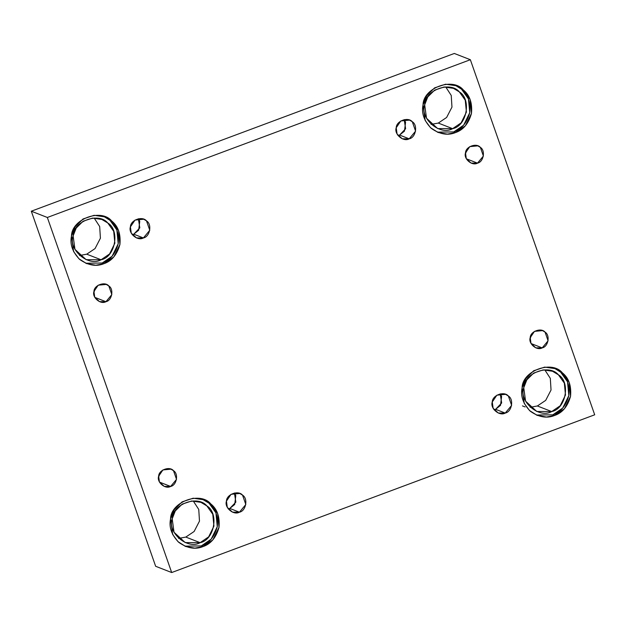 <?xml version="1.0" encoding="UTF-8"?>
<svg xmlns="http://www.w3.org/2000/svg" width="626" height="626" viewBox="0 0 626 626"><rect width="100%" height="100%" fill="white"/><g stroke="black" fill="none" stroke-linecap="round" stroke-linejoin="round"><path stroke-width="0.94" d="M495.604 409.31L505.229 413.074L511.638 405.382L508.351 396L505.597 394.349L496.872 395.186L492.263 402.002L493.108 408.23L498.304 413.027L505.229 413.074L495.604 409.31L500.526 405.358L501.606 396.469L500.237 393.864L501.661 402.995L495.604 409.31L494.031 409.756M399.568 135.067L409.193 138.831L415.594 131.139L412.307 121.757L409.553 120.106L400.836 120.943L396.219 127.759L397.072 133.987L402.26 138.784L409.193 138.831L399.568 135.067L404.482 131.116L405.57 122.226L404.2 119.621L405.617 128.753L399.568 135.067L397.995 135.513M133.753 234.194L143.385 237.958L149.786 230.266L146.5 220.884L143.745 219.233L135.028 220.07L130.411 226.886L131.257 233.115L136.452 237.911L143.385 237.958L133.753 234.194L138.675 230.243L139.762 221.354L138.385 218.748L139.809 227.88L133.753 234.194L132.18 234.64M532.186 333.384L530.073 338.799L532.186 333.384M531.059 343.541L542.186 347.884L548.094 340.787L545.066 332.124L542.523 330.606L534.471 331.381L530.214 337.664L530.997 343.416L535.786 347.845L542.186 347.884L531.059 343.541M554.55 415.484L564.433 408.739L570.552 396.258L569.23 382.478L562.344 372.806L555.45 368.683L544.698 367.11L533.657 370.772L525.691 378.683L522.115 387.807L524.236 403.379L529.588 410.601L537.218 415.382L546.435 417.033L554.55 415.484L552.828 414.819L536.365 415.03L552.828 414.819L554.55 415.484C546.889 418.63 538.814 417.221 530.332 411.259C523.093 403.801 520.355 395.984 522.115 387.807C522.209 370.85 551.764 359.833 562.344 372.806C568.76 377.924 571.499 385.741 570.552 396.258C567.727 406.446 562.391 412.855 554.55 415.484M554.589 368.362L560.622 372.134L567.508 381.805L568.838 395.585L562.711 408.074L552.828 414.819C560.669 412.182 566.006 405.773 568.838 395.585C569.785 385.076 567.046 377.259 560.622 372.134L554.589 368.362M551.694 411.564C539.189 418.974 518.664 401.446 523.751 387.721C523.837 373.112 549.292 363.62 558.408 374.794C570.826 381.993 565.896 409.013 551.694 411.564L560.207 405.758L565.481 395.006L564.339 383.128L558.408 374.794L552.468 371.241L543.204 369.888L533.688 373.049L526.834 379.857L523.751 387.721L525.574 401.141L536.764 411.478L551.694 411.564L537.366 405.977L530.136 407.307L537.366 405.977L551.694 411.564M544.769 369.817L550.309 378.339L551.037 390.021L545.692 400.374L537.366 405.977L545.692 400.374L551.037 390.021L550.309 378.339L544.769 369.817M202.996 546.592L212.871 539.847L218.998 527.366L217.668 513.578L210.782 503.907L203.896 499.783L193.144 498.21L182.096 501.88L174.138 509.783L170.562 518.907L172.682 534.487L178.034 541.701L185.664 546.49L194.882 548.133L202.996 546.592L201.275 545.919L184.811 546.138L201.275 545.919L202.996 546.592C195.335 549.738 187.26 548.329 178.778 542.359C171.532 534.901 168.793 527.084 170.562 518.907C170.655 501.95 200.21 490.933 210.782 503.907C217.206 509.032 219.945 516.849 218.998 527.366C216.166 537.546 210.829 543.955 202.996 546.592M202.175 499.11L209.068 503.234L215.947 512.905L217.277 526.693L211.158 539.174L201.275 545.919C209.115 543.282 214.444 536.873 217.277 526.693C218.224 516.176 215.485 508.359 209.068 503.234L203.027 499.462M200.14 542.672C187.636 550.074 167.103 532.554 172.197 518.821C172.275 504.22 197.738 494.72 206.846 505.902C219.272 513.101 214.342 540.121 200.14 542.672L208.654 536.858L213.928 526.106L212.777 514.228L206.846 505.902L200.915 502.342L191.65 500.996L182.135 504.149L175.272 510.965L172.197 518.821L174.02 532.241L185.21 542.585L200.14 542.672L185.812 537.077L178.582 538.415L185.812 537.077L200.14 542.672M193.215 500.925L198.755 509.439L199.483 521.122L194.13 531.482L185.812 537.077L194.13 531.482L199.483 521.122L198.755 509.439L193.215 500.925M160.624 471.949L158.511 477.364L160.624 471.949M159.489 482.106L170.624 486.449L176.532 479.352L173.496 470.689L170.953 469.171L162.909 469.938L158.644 476.229L159.427 481.981L164.223 486.41L170.624 486.449L159.489 482.106M95.927 287.201L93.814 292.616L95.927 287.201M94.792 297.35L105.927 301.701L111.835 294.596L108.799 285.941L106.256 284.415L98.212 285.19L93.947 291.473L94.729 297.225L99.526 301.662L105.927 301.701L94.792 297.35M103.924 263.687L113.807 256.942L119.926 244.461L118.596 230.673L111.71 221.001L104.824 216.878L94.072 215.313L83.031 218.975L75.065 226.878L71.489 236.002L73.61 251.582L78.962 258.796L86.591 263.585L95.809 265.228L103.924 263.687L102.202 263.014L85.739 263.233L102.202 263.014L103.924 263.687C96.263 266.832 88.188 265.424 79.705 259.461C72.459 251.996 69.721 244.179 71.489 236.002C71.583 219.053 101.138 208.028 111.71 221.001C118.134 226.127 120.873 233.944 119.926 244.461C117.093 254.641 111.764 261.05 103.924 263.687M103.955 216.565L109.996 220.336L116.882 230.008L118.204 243.788L112.085 256.269L102.202 263.014C110.043 260.385 115.38 253.976 118.204 243.788C119.151 233.279 116.42 225.454 109.996 220.336L103.955 216.565M101.068 259.767C88.563 267.177 68.031 249.649 73.125 235.916C73.203 221.314 98.665 211.815 107.782 222.997C120.2 230.196 115.27 257.216 101.068 259.767L109.581 253.96L114.855 243.201L113.713 231.33L107.782 222.997L101.842 219.444L92.578 218.091L83.062 221.244L76.208 228.06L73.125 235.916L74.948 249.336L86.138 259.68L101.068 259.767L86.74 254.179L79.51 255.51L86.74 254.179L101.068 259.767M94.143 218.02L99.683 226.542L100.41 238.216L95.058 248.577L86.74 254.179L95.058 248.577L100.41 238.216L99.683 226.542L94.143 218.02M455.478 132.587L465.361 125.842L471.48 113.353L470.157 99.573L463.271 89.901L456.377 85.778L445.626 84.205L434.585 87.875L426.619 95.778L423.043 104.902L425.164 120.482L430.516 127.696L438.145 132.477L447.363 134.128L455.478 132.587L453.756 131.914L437.292 132.125L453.756 131.914L455.478 132.587C447.817 135.732 439.749 134.324 431.259 128.353C424.021 120.896 421.282 113.079 423.043 104.902C423.137 87.945 452.692 76.928 463.271 89.901C469.696 95.027 472.434 102.844 471.48 113.353C468.655 123.541 463.318 129.95 455.478 132.587M455.517 85.457L461.55 89.228L468.436 98.9L469.766 112.688L463.639 125.169L453.756 131.914C461.597 129.277 466.933 122.868 469.766 112.688C470.713 102.171 467.974 94.354 461.55 89.228L455.517 85.457M452.621 128.666C440.117 136.069 419.592 118.549 424.678 104.816C424.764 90.207 450.227 80.715 459.335 91.889C471.754 99.096 466.824 126.108 452.621 128.666L461.135 122.852L466.409 112.101L465.267 100.223L459.335 91.889L453.396 88.336L444.131 86.983L434.624 90.144L427.761 96.952L424.678 104.816L426.509 118.236L437.691 128.573L452.621 128.666L438.294 123.072L431.064 124.402L438.294 123.072L452.621 128.666M445.704 86.92L451.236 95.434L451.964 107.116L446.62 117.469L438.294 123.072L446.62 117.469L451.964 107.116L451.236 95.434L445.704 86.92M467.489 148.636L465.376 154.051L467.489 148.636M466.354 158.785L477.489 163.136L483.397 156.03L480.361 147.376L477.818 145.85L469.774 146.625L465.509 152.908L466.292 158.66L471.088 163.096L477.489 163.136L466.354 158.785M470.353 59.72L454.312 53.46L31.3 211.205L47.341 217.472L470.353 59.72L594.7 414.795L171.688 572.54L155.647 566.28L31.3 211.205L454.312 53.46L470.353 59.72L47.341 217.472L31.3 211.205L155.647 566.28L171.688 572.54L47.341 217.472L171.688 572.54L594.7 414.795L470.353 59.72M143.385 237.958C137.579 241.393 128.048 233.255 130.411 226.886C130.451 220.102 142.266 215.696 146.5 220.884C152.267 224.225 149.974 236.769 143.385 237.958M409.193 138.831C403.387 142.266 393.856 134.128 396.219 127.759C396.258 120.974 408.082 116.569 412.307 121.757C418.074 125.098 415.789 137.642 409.193 138.831M505.229 413.074C499.431 416.509 489.892 408.371 492.263 402.002C492.294 395.217 504.118 390.812 508.351 396C514.118 399.341 511.825 411.885 505.229 413.074M229.797 508.437L234.711 504.486L235.799 495.596L234.421 492.991L235.845 502.122L229.797 508.437L239.422 512.201C233.615 515.636 224.085 507.498 226.448 501.129C226.487 494.344 238.31 489.939 242.536 495.127C248.303 498.468 246.018 511.012 239.422 512.201L245.822 504.509L242.536 495.127L239.781 493.476L231.064 494.313L226.448 501.129L227.293 507.357L232.489 512.154L239.422 512.201L229.797 508.437L228.224 508.883M477.489 163.136C472.129 166.305 463.334 158.801 465.509 152.908C465.548 146.656 476.456 142.579 480.361 147.376C485.69 150.459 483.577 162.04 477.489 163.136M105.927 301.701C100.567 304.87 91.764 297.366 93.947 291.473C93.986 285.213 104.894 281.144 108.799 285.941C114.12 289.024 112.007 300.605 105.927 301.701M170.624 486.449C165.264 489.626 156.469 482.114 158.644 476.229C158.683 469.969 169.591 465.9 173.496 470.689C178.825 473.78 176.712 485.353 170.624 486.449M542.186 347.884C536.826 351.061 528.031 343.549 530.214 337.664C530.245 331.404 541.161 327.335 545.066 332.124C550.387 335.215 548.274 346.788 542.186 347.884M525.144 406.947L522.436 405.891"/></g></svg>
